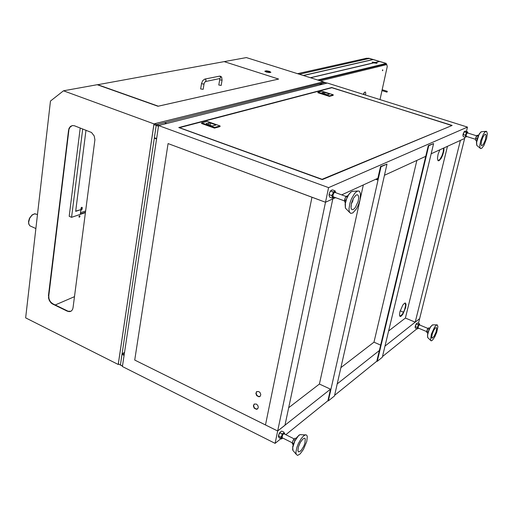 <?xml version="1.0" encoding="UTF-8"?>
<svg xmlns="http://www.w3.org/2000/svg" width="513" height="513" viewBox="0 0 513 513"><rect width="100%" height="100%" fill="white"/><g stroke="black" fill="none" stroke-linecap="round" stroke-linejoin="round"><path stroke-width="0.77" d="M256.821 391.49L256.122 393.17L256.801 395.209L258.372 396.453L260.117 396.357M258.821 391.515L260.232 392.798L260.803 394.619L260.29 396.183L258.918 396.799L256.699 395.651L255.84 393.433L256.641 391.605L258.821 391.515M254.313 404.013L253.64 405.68L254.32 407.694L255.884 408.932L257.635 408.835M256.32 404.039L257.718 405.315L258.296 407.117L257.802 408.662L256.436 409.291L254.224 408.136L253.358 405.937L254.134 404.135L256.32 404.039M405.655 307.608L406.046 304.664L405.526 303.125L404.481 303.254L402.788 305.107L399.864 311.93L399.48 314.873L400.005 316.393L401.051 316.258L402.743 314.392L405.655 307.608M399.935 316.341L402.359 314.238L404.417 310.147L405.597 305.697L405.199 303.016M439.827 149.828L438.121 154.208L437.448 158.126L437.884 160.486L439.154 160.652L441.18 158.305L442.713 155.054L443.854 150.886L443.995 147.917M438.096 160.704L439.962 159.357L441.962 155.772L443.226 151.861L443.61 148.09M427.56 337.188L427.496 334.617L428.701 330.519L430.625 326.743L432.382 324.998M433.1 324.883L431.85 325.422L430.311 327.55L428.817 330.68L427.592 334.963L427.733 337.58L430.67 340.446M435.293 327.993L433.594 330.552L432.177 334.175L431.69 337.176L432.145 338.17L434.145 336.291L436.05 332.026L436.678 328.32L436.326 327.55L435.293 327.993M432.568 340.081L434.78 336.849L436.781 332.206L437.935 326.646L437.275 324.857L436.056 325.351L434.498 327.275L431.362 334.155L430.51 339.972L431.215 340.856L432.568 340.081M419.435 324.889L418.371 326.172L418.101 328.006L426.707 331.571M416.691 323.305L417.64 322.921L419.493 323.831L418.127 324.691L418.095 326.217L417.095 327.339L417.601 328.051L417.409 328.904L415.575 328.173L415.158 327.397L415.594 325.178L416.691 323.305M417.261 328.884L418.48 328.288M418.518 328.173L417.858 328.5L417.768 327.736L418.967 324.755L419.602 324.331L419.781 325.018L419.281 323.588M427.791 333.27L426.694 332.206L427.233 329.75L428.438 327.903L429.888 327.974M292.699 449.933L292.731 446.534L294.315 441.744L296.86 437.313L299.72 434.742M301.182 434.671L300.015 434.607L298.515 435.646L294.879 440.988L292.718 447.509L293.032 450.773M302.728 439.122L300.297 442.469L298.425 446.881L297.893 450.542L298.572 451.882L299.784 451.639L301.452 450.055L303.754 446.246L304.876 443.335L305.312 438.904L304.542 438.166L302.728 439.122M300.143 453.877L303.465 449.369L306.755 441.443L307.293 436.659L307.037 435.64L305.908 434.723L303.67 435.761L301.234 438.538L298.386 443.559L296.956 447.24L295.963 452.107L296.187 454.306L297.63 455.39L300.143 453.877M284.157 433.883L283.445 434.004L282.56 435.229L282.06 437.73L292.32 442.847M279.284 437.987L278.386 436.454L278.783 436.319L278.899 434.28L280.143 432.901L280.143 432.126L281.72 431.119L283.869 432.1L284.003 432.639L283.343 433.382L281.983 433.818L281.887 435.819L280.63 437.236L281.477 438.948L279.303 437.999M281.406 438.974L282.862 438.128M284.644 433.831L283.849 432.093M293.135 444.906L292.269 443.456L292.679 443.245L292.423 442.475L293.006 440.699L294.699 438.358L296.225 438.224M298.996 445.239L300.143 442.751M350.956 206.213L351.341 205.598M353.021 191.291L351.181 191.862L348.789 194.568L346.679 198.736L345.384 203.334L345.441 208.118L349.667 212.504M356.105 195.049L353.322 198.454L351.405 203.411L351.001 207.823L351.456 209.176L352.194 209.714L353.54 209.355L355.24 207.618L358.061 201.532L358.638 198.364L358.459 195.947L357.555 194.76L356.105 195.049M352.899 212.901L356.503 208.701L358.606 204.366L360.049 199.66L360.453 193.657L359.472 191.381L358.658 190.945L356.824 191.4L354.586 193.491L351.469 198.794L349.93 203.065L348.981 209.041L349.385 211.895L350.7 213.414L352.899 212.901M335.015 192.446L334.239 192.651L333.354 194.036L332.931 195.774L333.226 196.793L344.48 200.929M331.962 197.999L329.673 197.095L329.013 195.286L329.5 194.741L329.211 193.965L329.795 192.183L331.674 190.073L332.68 189.925L335.117 190.907L334.175 191.734L333.014 191.843L332.924 193.908L331.552 195.498L332.405 196.992L332.424 197.768L331.962 197.999L333.123 197.89L334.078 197.095M335.771 192.721L335.008 190.772M345.287 202.917L344.492 201.224L344.986 200.448L344.973 198.595L345.704 197.146L346.455 196.768L346.262 196.319L347.987 195.556M345.409 208.015L345.134 203.885L346.134 199.704L348.635 194.504L351.097 191.881M351.264 204.007L352.7 201.442L353.271 198.557M481.848 131.649L480.546 132.386L478.898 134.925L476.615 142.223L476.853 145.403L480.277 148.34M484.868 134.355L483.047 136.868L481.547 140.908L481.079 144.474L481.675 145.75L483.387 144.352L485.413 139.76L486.08 135.317L485.683 134.271L484.868 134.355M481.688 148.347L484.003 145.333L486.67 138.395L487.35 133.611L486.548 131.315L484.843 132.123L483.381 134.169L480.764 140.485L479.835 145.23L479.918 147.475L480.553 148.578L481.688 148.347M467.362 132.912L466.375 134.117L466.118 136.298L475.487 139.299M463.207 136.535L462.899 135.323L463.406 134.637L463.342 133.309L464.502 131.854L464.303 131.52L465.265 131.084L467.529 131.835L466.17 132.386L466.06 134.175L465.079 135.169L465.618 136.362L465.111 137.215L466.471 136.663M467.824 133.053L467.741 132.2M475.756 140.524L475.506 139.094L476.006 138.651L475.756 138.023L476.34 136.407L477.263 135.227L478.565 135.233M476.699 145.07L476.481 142.024L477.289 138.484L479.219 134.002L480.848 132.027M208.65 124.819L208.977 122.844L210.426 122.992L210.041 125.313M215.524 125.198L215.588 124.819L215.8 125.127L212.113 125.993L206.168 123.896M323.408 93.584L323.665 92.302L324.838 92.436L324.53 93.943M329.327 94.206L327.05 94.719L321.715 92.994M382.91 70.14L382.467 70.743L382.602 69.813L382.91 70.14M364.147 92.667L363.832 94.533M363.313 94.366L364.224 92.558L365.333 91.949L365.801 93.097L365.487 95.052M372.207 62.099L375.772 62.426L379.639 61.477L386.18 63.413L386.097 63.811L318.451 80.265M310.512 77.771L373.695 62.881L376.92 63.279L377.049 62.887L375.849 62.368M372.38 62.336L376.94 63.272M373.586 62.907L372.214 62.079M373.06 59.585L368.379 58.219L365.57 58.45L369.174 58.379L386.18 63.413L385.981 64.33L386.032 63.83M366.115 58.302L369.078 58.309L386.276 63.394L386.065 64.356M387.309 91.295L387.007 92.154L387.309 91.295M269.434 71.371L266.491 70.826L264.811 71.16L266.266 72.032L269.216 72.577L270.89 72.243L269.434 71.371M264.913 71.371L268.28 71.487L270.717 72.442M79.04 217.082L79.605 215.8M79.4 217.236L78.996 216.576L79.746 215.787L79.983 216.467L79.4 217.236M85.145 214.889L85.216 214.299M72.275 125.57L69.999 127.198L68.524 130.308L69.069 128.282L70.48 126.397L72.455 125.544L74.379 125.756L91.513 132.482L94.2 135.932L94.899 139.722L73.045 307.755L72.5 309.589L71.16 311.115L69.261 311.667L67.318 311.186L70.871 311.288M52.595 303.997L51.024 302.894L49.363 300.631L48.478 297.886L48.773 295.7L48.953 298.451L49.697 300.49L50.89 302.253L52.929 303.856L52.595 303.997L67.318 311.186M78.964 216.775L79.329 215.973M80.842 209.618L81.24 207.72L81.868 207.265L82.285 207.624L81.965 209.496L81.355 210.029L80.881 209.753M81.035 208.124L80.926 208.682M201.526 83.516L200.66 88.961L203.135 89.3M221.193 85.408L218.775 85.049L219.66 79.752M426.745 331.584L426.919 330.705M427.464 329.295L427.945 328.493M415.203 326.775L415.363 325.954M415.94 324.466L416.389 323.729M284.638 434.12L284.465 433.196L283.933 433.145L282.188 435.422L281.599 438.083L282.112 438.532L282.785 438.096M293.333 440.141L293.846 439.346M279.476 433.203L279.951 432.472M335.669 192.683L335.342 191.74L334.591 191.759L332.969 194.196L332.636 197.095L333.303 197.576L334.053 197.082M344.589 200.525L344.685 199.826M345.871 196.966L346.204 196.55M329.128 194.799L329.205 194.177M467.773 133.04L467.247 132.386L466.163 134.175L465.753 136.464L466.08 136.92L466.625 136.477M475.564 138.876L475.782 137.869M476.468 136.208L476.853 135.663M462.983 134.848L463.181 133.906M463.899 132.168L464.259 131.681M204.719 79.098L202.673 80.637L201.526 83.491L202.93 84.042L204.014 83.888M219.352 76.148L204.854 79.073L205.771 79.515L206.053 80.676L204.168 83.253L203.129 89.345M222.078 80.131L221.699 77.213L220.853 76.36L219.673 76.097L220.68 77.207L220.045 78.515L205.367 81.535M221.18 85.453L222.071 80.169L219.814 79.919L219.66 78.598M36.814 214.28L34.531 213.831L31.928 215.274L29.76 218.166L28.651 222.161L28.831 224.059L29.805 225.758L35.872 228.548M426.681 331.815L428.041 328.307M415.139 326.993L416.485 323.536M284.709 434.158L284.753 433.568M292.269 443.347L292.647 441.571M292.833 441.084L294.02 439.032M278.392 436.409L278.726 434.761M279.027 433.985L280.124 432.158M344.486 200.839L344.864 198.922M345.249 197.928L346.288 196.293M329.019 195.113L329.352 193.33M329.795 192.183L330.802 190.631M466.426 136.824L466.676 136.49M475.487 139.254L476.898 135.509M462.906 135.214L464.303 131.52M37.468 214.569L34.788 213.748L32.062 214.941L29.497 218.217L28.523 221.443M29.863 225.81L28.709 224.014L28.523 221.488M280.829 438.756L275.096 443.386L325.518 202.282L332.777 198.948L284.959 425.251L277.687 431.003L265.445 424.931L311.962 197.223L168.084 143.569L134.72 360.049L265.445 424.931L311.962 197.223L325.518 202.282L328.576 187.655L467.503 127.128L466.439 131.392M385.013 346.057L419.66 318.637L415.235 322.138L460.424 140.376L464.682 138.427L431.196 153.791M418.499 323.267L464.996 137.183M415.235 322.138L405.411 318.079L388.642 330.949M416.902 160.351L373.977 342.203L340.876 367.609M335.598 197.652L325.518 202.282L168.084 143.569L134.72 360.049L277.687 431.003L330.507 389.2L319.432 384.07L288.672 407.675M447.477 146.32L405.411 318.079M331.905 87.492L178.761 127.57L322.311 179.595L452.139 125.461L331.86 87.717M399.582 315.668L400.647 316.104M425.707 156.311L384.461 175.234M377.895 178.248L341.652 194.876M275.096 443.386L122.395 366.558L158.581 125.57L327.339 83.061L467.503 127.128M158.581 125.57L328.576 187.655M416.96 328.762L382.474 356.625M433.645 143.576L428.708 145.75L377.222 361.37L382.326 357.24L433.645 143.576L428.265 145.602L376.818 361.19L334.598 395.305M330.507 389.2L327.922 400.704L285.831 434.716M337.182 383.916L379.363 350.533M403.519 312.205L400.166 310.827M156.715 124.614L164.506 122.665L166.796 123.498L159.017 125.454L156.715 124.614L325.133 82.516L323.196 81.907L154.413 123.774L156.715 124.614L156.176 125.409L156.715 124.614M156.568 138.991L154.669 138.286L154.336 137.721L156.176 125.409L153.874 124.569L154.413 123.774M154.336 137.721L156.632 138.574L158.479 126.256L156.176 125.409L120.395 364.923L121.979 354.355L122.485 353.54L124.512 352.463M320.388 83.702L325.133 82.516L327.076 83.125L322.344 84.318L320.388 83.702L320.016 84.312L321.061 84.639M319.894 84.934L320.016 84.312M122.485 353.54L124.223 354.4M122.46 366.141L120.395 364.923L122.485 365.968L124.075 355.4L121.979 354.355M428.182 331.943L427.117 331.501M417.095 327.339L415.562 326.704M418.127 324.691L416.594 324.056M429.227 329.288L428.15 328.846M293.539 443.674L292.679 443.245M280.63 437.236L278.783 436.319M281.983 433.818L280.143 432.901M295.02 440.289L294.045 439.808M345.807 200.75L344.986 200.448M331.552 195.498L329.5 194.741M333.014 191.843L330.956 191.093M347.211 197.043L346.455 196.768M465.111 137.215L463.444 136.682M476.667 140.908L476.013 140.697M477.128 139.004L476.006 138.651M465.079 135.169L463.406 134.637M466.17 132.386L464.502 131.854M478.135 136.182L477.103 135.849M451.472 125.736L322.081 179.3L179.512 127.647L332.084 87.659L451.555 125.403M214.524 128.109L220 126.602L220.109 125.935L207.214 121.369L201.673 122.831L201.564 123.498L214.524 128.109L214.639 127.442L220.109 125.935M201.673 122.831L214.639 127.442M208.977 122.844L206.22 123.582M215.588 124.819L210.426 122.992M329.327 96.406L333.123 95.36L333.238 94.796L321.85 91.16L317.996 92.18L317.887 92.738L329.327 96.406L329.442 95.841L333.238 94.796M317.996 92.18L329.442 95.841M323.665 92.302L321.747 92.815M329.391 93.892L324.838 92.436M377.222 361.37L376.818 361.19M428.708 145.75L428.265 145.602M380.665 345.089L373.977 342.203M375.683 179.261L377.523 179.916L380.524 166.539L386.994 164.07L334.45 395.978L328.352 400.91L381.005 166.706L386.994 164.07M327.922 400.704L328.352 400.91M380.524 166.539L381.005 166.706M319.432 384.07L363.307 184.943M377.562 179.742L375.907 179.159M118.317 363.871L120.735 365.275L118.317 363.871L153.874 124.569M386.09 63.843L318.509 80.284L385.128 64.08L386.77 64.561L320.304 80.849M386.77 64.561L387.238 66.543L379.973 99.605M375.708 62.33L379.498 61.432L373.169 59.559L303.427 75.539M317.688 80.022L386.276 63.394M310.359 77.719L373.547 62.836M303.273 75.494L373.028 59.514M323.434 81.977L153.977 123.883L63.477 90.833L97.181 84.709L157.921 106.274L278.617 79.04L224.213 61.631L97.406 84.786M85.972 130.187L75.668 211.369L80.894 209.637L75.7 211.08M80.894 209.637L80.336 213.947L85.491 212.222M82.696 128.936L71.576 217.307L85.434 212.645M80.22 127.993L69.191 216.268L71.576 217.307M55.231 304.978L74.494 296.623M323.459 81.843L246.368 57.603L224.213 61.631L278.617 79.04L158.331 106.185L97.611 84.632M153.977 123.883L118.227 364.454L118.65 364.224M68.524 130.308L48.44 295.841M63.477 90.833L50.454 101.055L25.65 317.874L118.227 364.454M67.652 311.032L52.929 303.856M48.773 295.7L68.87 130.225M80.496 212.715L85.652 210.99M299.271 74.238L369.469 58.411M82.298 208.002L81.336 207.592M82.189 208.862L81.003 208.355M259.681 396.639L259.963 396.434M257.205 409.118L257.488 408.912M438.128 160.723L438.48 160.838M399.973 316.341L400.358 316.502M431.747 337.612L431.888 337.984M432.626 324.883L436.781 324.889M419.333 324.851L427.957 328.416M298.816 435.248L299.143 435.114M297.88 450.414L298.22 451.587M300.015 434.607L305.081 434.864M283.907 433.761L294.167 438.852M293.551 451.171L296.168 454.236M351.046 208.098L351.456 209.176M352.175 191.343L357.657 191.016M334.809 192.369L346.108 196.505M350.821 192.067L351.161 191.881M481.527 131.681L485.991 131.296M467.292 132.886L476.641 135.849M480.771 132.085L481.059 131.924M297.508 73.68L366.673 58.2M381.954 90.583L387.001 92.148M382.147 89.698L387.277 91.282M70.281 311.519L70.614 311.372"/></g></svg>
